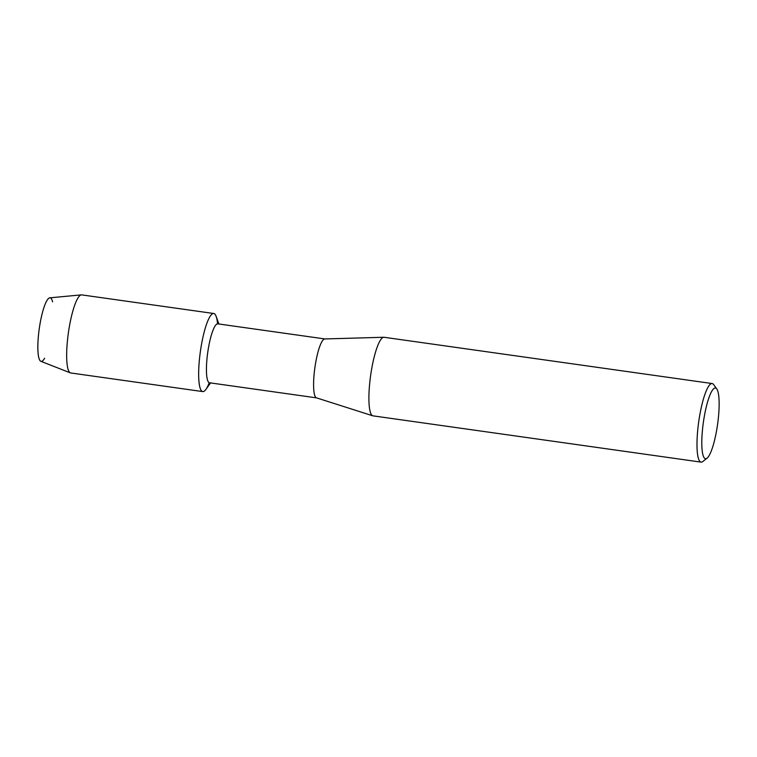 <?xml version="1.0" encoding="UTF-8"?>
<svg xmlns="http://www.w3.org/2000/svg" width="757" height="757" viewBox="0 0 757 757"><rect width="100%" height="100%" fill="white"/><g stroke="black" fill="none" stroke-linecap="round" stroke-linejoin="round"><path stroke-width="1.14" d="M44.606 358.222A32.087 6.453 -82 0 1 38.238 354.664A32.087 6.453 -82 0 1 40.149 323.097A32.087 6.453 -82 0 1 52.564 301.835M316.549 397.87L209.5 382.777A29.76 5.98 -82 0 1 208.563 347.264A29.76 5.98 -82 0 1 217.808 323.845L324.857 338.937M210.588 382.928L205.885 389.429A39.43 7.93 -82 0 1 198.987 381.878A39.43 7.93 -82 0 1 201.485 344.539A39.43 7.93 -82 0 1 216.18 316.445L218.896 323.996M707.047 458.193L702.818 461.515A39.676 7.977 -82 0 1 701.077 462.12L372.993 415.848A39.676 7.977 -82 0 1 372.728 415.792L316.454 397.841A29.76 5.98 -82 0 1 315.716 362.385A29.76 5.98 -82 0 1 324.753 338.947L383.799 337.262A39.676 7.977 -82 0 1 384.073 337.272L712.157 383.544A39.676 7.977 -82 0 1 713.662 384.613L716.803 388.975A35.711 7.182 -82 0 1 716.586 430.629A35.711 7.182 -82 0 1 707.047 458.193A35.711 7.182 -82 0 1 704.351 416.132A35.711 7.182 -82 0 1 716.803 388.975M372.728 415.792A39.676 7.977 -82 0 1 371.744 368.508A39.676 7.977 -82 0 1 383.799 337.262M701.077 462.12A39.676 7.977 -82 0 1 699.828 414.779A39.676 7.977 -82 0 1 712.157 383.544M209.244 382.711A39.43 7.93 -82 0 1 202.734 391.587L70.732 372.964A39.43 7.93 -82 0 1 70.363 372.87L40.859 361.307A32.087 6.453 -82 0 1 40.149 323.097A32.087 6.453 -82 0 1 49.811 297.832L81.359 294.88A39.43 7.93 -82 0 1 81.737 294.889L213.748 313.502A39.43 7.93 -82 0 1 217.543 323.835M70.363 372.87A39.43 7.93 -82 0 1 69.483 325.926A39.43 7.93 -82 0 1 81.359 294.88M202.734 391.587A39.43 7.93 -82 0 1 201.485 344.539A39.43 7.93 -82 0 1 213.748 313.502"/></g></svg>
